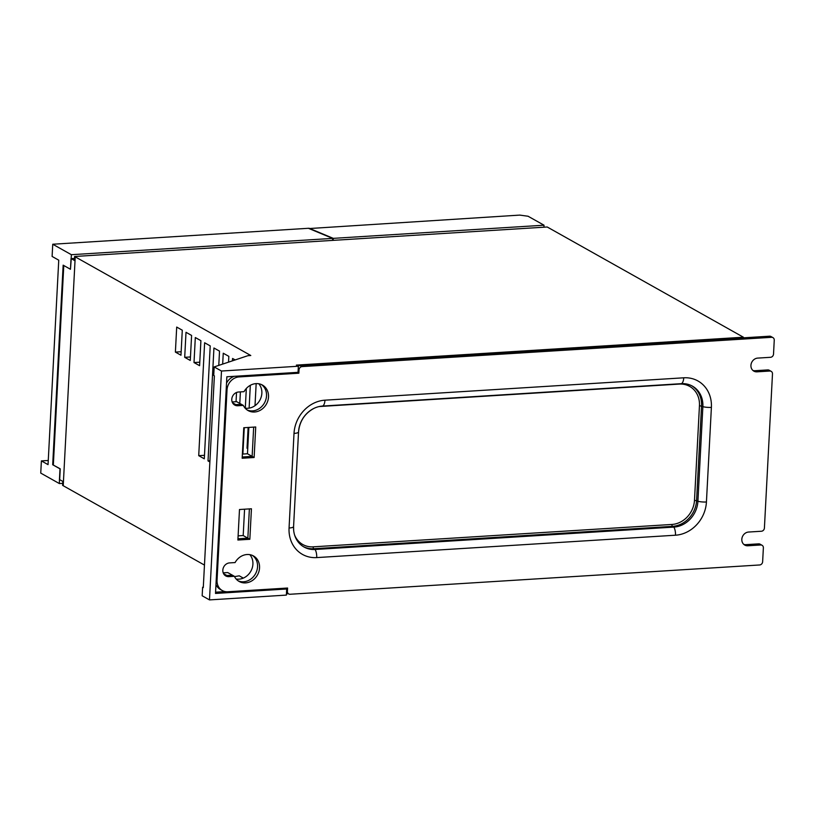 <?xml version="1.0" encoding="UTF-8"?>
<svg xmlns="http://www.w3.org/2000/svg" width="815" height="815" viewBox="0 0 815 815"><rect width="100%" height="100%" fill="white"/><g stroke="black" fill="none" stroke-linecap="round" stroke-linejoin="round"><path stroke-width="1.22" d="M244.042 391.669L238.55 392.015A7.08 6.194 119.3 0 0 232.081 397.516A7.08 6.194 119.3 0 0 234.72 405.055A7.08 6.194 119.3 0 0 237.827 405.748L243.328 405.401A14.629 12.796 119.3 0 0 248.106 410.577A14.629 12.796 119.3 0 0 266.423 404.087A14.629 12.796 119.3 0 0 262.44 385.057A14.629 12.796 119.3 0 0 244.042 391.669M247.139 409.965A14.629 12.796 119.3 0 0 264.437 402.967A14.629 12.796 119.3 0 0 261.411 384.548A14.629 12.796 -60.7 0 1 264.437 402.967A14.629 12.796 -60.7 0 1 247.139 409.965M243.328 405.401L241.332 404.281L235.83 404.627L241.332 404.281L236.676 401.673L232.153 401.948M233.783 404.383A7.08 6.194 119.3 0 0 235.83 404.627A7.08 6.194 -60.7 0 1 233.783 404.383M235.087 562.564L229.586 562.9A7.08 6.194 119.3 0 0 223.127 568.412A7.08 6.194 119.3 0 0 225.765 575.94A7.08 6.194 119.3 0 0 228.872 576.633L234.363 576.297A14.629 12.796 119.3 0 0 239.152 581.462A14.629 12.796 119.3 0 0 257.469 574.972A14.629 12.796 119.3 0 0 253.485 555.952A14.629 12.796 119.3 0 0 235.087 562.564M238.174 580.851A14.629 12.796 119.3 0 0 255.472 573.852A14.629 12.796 119.3 0 0 252.456 555.443A14.629 12.796 -60.7 0 1 255.472 573.852A14.629 12.796 -60.7 0 1 238.174 580.851M234.363 576.297L232.377 575.176L226.876 575.512L232.377 575.176L227.721 572.558L223.198 572.843M224.828 575.278A7.08 6.194 119.3 0 0 226.876 575.512A7.08 6.194 -60.7 0 1 224.828 575.278M254.127 457.5L255.727 426.989L243.767 427.732L242.167 458.244L254.127 457.5L252.13 456.38L253.669 427.111L252.13 456.38L242.238 457.001L252.13 456.38L247.475 453.761L248.86 427.417M217.045 580.26A12.592 11.013 119.3 0 0 222.271 590.529A12.592 11.013 119.3 0 0 227.793 591.761L287.593 588.033L287.41 591.384A3.148 2.751 119.3 0 0 290.099 594.257L759.631 564.968A3.148 2.751 119.3 0 0 762.636 561.739L763.37 547.853A3.148 2.751 119.3 0 0 760.68 544.98L747.864 545.775A7.08 6.194 -60.7 0 1 744.757 545.082A7.08 6.194 -60.7 0 1 742.119 537.554A7.08 6.194 -60.7 0 1 748.588 532.042L761.404 531.248A3.148 2.751 119.3 0 0 764.409 528.018L772.488 373.912A3.148 2.751 119.3 0 0 769.798 371.039L756.982 371.834A7.08 6.194 -60.7 0 1 753.875 371.141A7.08 6.194 -60.7 0 1 751.236 363.612A7.08 6.194 -60.7 0 1 757.706 358.101L770.511 357.306A3.148 2.751 119.3 0 0 773.527 354.077L774.25 340.191A3.148 2.751 119.3 0 0 771.561 337.318L302.029 366.607A3.148 2.751 119.3 0 0 299.024 369.837L298.85 373.199L239.05 376.927A12.592 11.013 119.3 0 0 227.028 389.845L217.045 580.26L216.22 579.801M215.965 584.538A12.592 11.013 119.3 0 0 220.274 589.408L222.271 590.529M234.394 376.306A12.592 11.013 119.3 0 0 226.519 383.182M298.85 373.199L297.383 372.373M772.946 337.624L770.949 336.503A3.148 2.751 119.3 0 0 769.564 336.198L300.032 365.487A3.148 2.751 119.3 0 0 298.3 366.2M771.173 371.345L769.177 370.224A3.148 2.751 119.3 0 0 767.801 369.918L754.985 370.713A7.08 6.194 -60.7 0 1 752.938 370.479M762.066 545.286L760.069 544.165A3.148 2.751 119.3 0 0 758.684 543.86L745.868 544.654A7.08 6.194 -60.7 0 1 743.82 544.42M286.493 592.688A3.148 2.751 119.3 0 0 286.727 592.831L288.724 593.952M691.752 385.78A25.173 22.015 -60.7 0 1 701.542 405.921L696.581 500.512A25.173 22.015 -60.7 0 1 672.528 526.347L313.755 548.729L315.089 549.483A25.173 22.015 -60.7 0 1 293.645 530.107A25.173 22.015 -60.7 0 1 293.573 526.633A25.173 22.015 119.3 0 0 304.036 547.018A25.173 22.015 119.3 0 0 315.089 549.483L673.852 527.101L315.089 549.483A7.865 3.321 -93.6 0 1 316.709 557.592A32.386 28.321 -60.7 0 1 289.06 528.018L294.011 433.417A32.386 28.321 -60.7 0 1 324.961 400.185L683.734 377.803A32.386 28.321 -60.7 0 1 711.393 407.378L706.432 501.979A32.386 28.321 -60.7 0 1 675.482 535.211L316.709 557.592M294.653 535.19A23.604 20.64 119.3 0 0 313.174 546.834L671.937 524.452A23.604 20.64 119.3 0 0 694.492 500.227L697.915 501.266A25.173 22.015 -60.7 0 1 673.852 527.101A25.173 22.015 119.3 0 0 697.915 501.266L702.866 406.665L697.915 501.266A7.865 1.875 -177 0 0 706.432 501.979M681.371 383.671A25.173 22.015 -60.7 0 1 702.866 406.665A25.173 22.015 119.3 0 0 692.424 386.137A25.173 22.015 119.3 0 0 681.371 383.671L322.597 406.053L681.371 383.671A7.865 3.321 -93.6 0 0 683.734 377.803M298.535 432.031L293.583 526.49A7.865 1.875 -177 0 1 293.583 526.561L298.545 431.96C299.604 421.314 304.688 413.47 313.806 408.447A25.173 22.015 -60.7 0 1 322.597 406.053A25.173 22.015 119.3 0 0 298.545 431.889A7.865 1.875 -177 0 1 298.545 431.96A7.865 1.875 -177 0 1 294.011 433.417M238.102 535.863L243.196 535.547L247.852 538.165L249.38 508.896L247.852 538.165L237.949 538.786L247.852 538.165L249.838 539.286L251.438 508.774L239.488 509.518L237.888 540.029L249.838 539.286M743.402 337.216L296.365 365.11L298.361 366.23L221.486 371.029L214.172 366.923L247.943 355.676L250.786 355.503L74.593 256.491L547.222 226.998L743.402 337.216L743.372 337.828M285.23 588.175L286.686 589L286.371 595.103L209.486 599.901L202.171 595.785L202.619 587.248L203.281 587.615L214.386 375.837L213.724 375.46L214.172 366.923M236.146 579.017A14.629 12.796 119.3 0 0 250.826 571.234A14.629 12.796 119.3 0 0 249.828 554.658M245.101 408.121A14.629 12.796 119.3 0 0 259.781 400.348A14.629 12.796 119.3 0 0 258.783 383.773M242.391 454.087L247.475 453.761M243.196 535.547L244.571 509.202M59.678 479.515L60.239 468.829L52.69 464.733L60.004 468.849L59.444 479.526L62.806 481.39L62.602 485.363L63.224 485.73L75.225 256.868M74.593 256.491L74.389 260.454L71.384 258.65M74.491 258.457L71.027 258.589L70.467 269.276L71.251 258.661M63.784 265.517L53.352 464.693M204.463 565.08L63.224 485.73M288.327 593.738L286.432 593.85M191.596 335.444L186.014 332.296L184.699 357.327L190.282 360.464L191.596 335.444M182.285 330.207L176.702 327.07L175.388 352.09L180.971 355.228L182.285 330.207M200.908 340.67L195.315 337.532L194.011 362.553L199.594 365.69L200.908 340.67M198.717 455.666L204.3 458.814L210.219 345.896L204.626 342.758L198.717 455.666L204.484 455.31M218.777 365.385L219.53 351.133L213.938 347.995L208.019 460.903L209.873 461.942M228.536 362.135L228.832 356.359L223.249 353.221L222.678 364.081M235.178 359.924L232.56 358.457L232.438 360.841M236.044 401.703L236.523 392.484M240.394 391.903L239.793 403.415M242.89 454.057L244.266 427.702M245.295 408.152L246.324 388.49M255.003 405.676L256.165 383.62M248.117 427.457L247.026 448.26L247.75 448.668M250.317 385.322L249.125 408.132M243.298 578.1L239.243 575.828L234.537 576.623M203.312 587.014L202.619 587.248M221.486 371.029L209.486 599.901M298.361 366.23L298.046 372.333L226.855 376.774L215.506 593.442L286.686 589M225.164 591.588L215.567 592.189M247.77 448.209L247.026 448.26M209.934 460.781L208.019 460.903M199.777 362.196L194.011 362.553M181.154 351.734L175.388 352.09M190.466 356.96L184.699 357.327M62.704 483.356L59.373 483.57L59.444 479.526M71.16 258.661L71.363 254.698L332.612 238.398L332.51 240.394M59.373 483.57L40.75 473.108L41.392 460.903L48.258 460.475M70.467 269.276L63.152 265.16L52.69 464.733M41.392 460.903L48.044 464.632L58.751 260.179L52.109 256.44L52.741 244.235L71.363 254.698M52.741 244.235L308.386 228.292L332.612 238.398M543.921 227.212L544.033 225.205L528.069 216.24L519.715 215.099L309.038 228.557M333.172 240.354L333.274 238.357L544.033 225.205M333.274 238.357L309.058 228.241M237.827 405.748L232.509 402.763M228.872 576.633L223.555 573.648M227.028 389.845L226.193 389.376M239.05 376.927L237.593 376.102M299.024 369.837L298.198 369.378M302.029 366.607L300.032 365.487M771.561 337.318L769.564 336.198M756.982 371.834L754.985 370.713M769.798 371.039L767.801 369.918M747.864 545.775L745.868 544.654M760.68 544.98L758.684 543.86M287.41 591.384L286.585 590.926M711.393 407.378A7.865 1.875 -177 0 1 702.866 406.665L699.453 405.636A23.604 20.64 119.3 0 0 679.292 384.079L320.529 406.461A23.604 20.64 119.3 0 0 318.675 406.665M322.597 406.053A7.865 3.321 -93.6 0 0 324.961 400.185M675.482 535.211A7.865 3.321 -93.6 0 0 673.852 527.101L672.528 526.347A1.569 0.662 86.4 0 1 671.937 524.452M293.645 530.107L293.583 526.561A7.865 1.875 -177 0 1 289.06 528.018M313.174 546.834A1.569 0.662 86.4 0 0 313.755 548.729A25.173 22.015 -60.7 0 1 303.374 546.631M694.492 500.227L699.453 405.636"/></g></svg>

